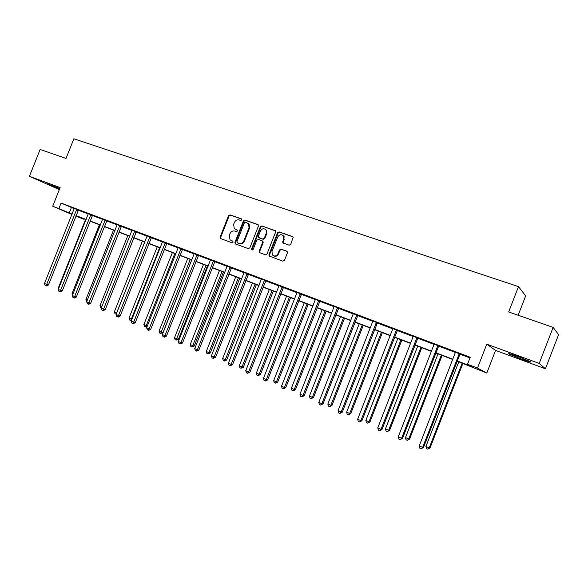 <?xml version="1.0" encoding="UTF-8"?>
<svg xmlns="http://www.w3.org/2000/svg" width="588" height="588" viewBox="0 0 588 588"><rect width="100%" height="100%" fill="white"/><g stroke="black" fill="none" stroke-linecap="round" stroke-linejoin="round"><path stroke-width="0.88" d="M241.822 219.919L241.396 218.824L230.055 214.892L228.534 215.715L220.096 237.067L220.684 238.632L231.966 242.719L233.046 242.153L232.87 241.198L230.077 239.86L229.254 235.472L229.959 233.686C231.077 231.444 232.716 230.577 234.884 231.084L236.354 231.606L237.434 231.033L237.302 230.121L234.259 228.57L233.627 224.388L234.333 222.602C235.45 220.368 237.096 219.493 239.265 219.986L240.735 220.5L241.822 219.919M518.182 356.615C510.502 353.851 507.451 352.984 509.039 354.013L521.299 359.04C529.009 361.818 532.096 362.7 530.567 361.686L518.182 356.615M59.785 188.483L47.231 183.838L59.55 189.064M289.112 245.218L290.737 244.387L293.191 237.199L292.523 236.545L279.19 231.922L277.587 232.752L268.936 254.722L269.098 256.008L282.843 261.16L284.46 260.337L287.414 252.825L286.768 251.186L281.049 249.15L279.44 249.974L277.977 253.685C276.345 256.309 274.471 256.713 272.347 254.891L271.979 251.532L277.676 237.052C279.601 234.2 281.586 233.958 283.629 236.325L283.695 239.162L282.784 242.682L289.112 245.218M553.132 327.376L558.6 334.675L545.421 368.779L539.196 363.406L553.132 327.376L508.664 311.956L518.484 286.621L73.86 138.797L66.018 158.437L40.138 149.462L29.4 176.304L60.138 187.587L52.7 206.234L58.881 208.593L61.078 203.081L470.231 357.254L467.519 364.251L477.5 368.051L486.798 373.049L457.03 361.128M539.196 363.406L486.761 344.164L477.5 368.051M258.419 226.093L257.801 224.506L244.976 220.066L243.425 220.89L234.928 242.425L235.185 243.799L248.29 248.636L249.856 247.827L258.419 226.093M261.917 225.939L275.581 230.974L275.625 232.076L266.989 254.016L265.394 254.839L259.374 252.517L259.176 251.194L262.667 242.329L262.042 240.727L258.353 239.419L256.78 240.235L253.156 249.43L251.774 249.819L251.62 248.878L260.337 226.762L261.917 225.939L275.427 230.753M29.4 176.304L59.322 189.637M518.16 315.249L525.657 295.896L518.484 286.621M61.078 203.081L74.25 208.681M78.292 210.21L88.296 213.981M92.36 215.509L102.606 219.375M106.685 220.912L117.174 224.873M121.268 226.417L132.006 230.467M136.122 232.017L147.125 236.17M151.248 237.728L162.523 241.977M166.669 243.542L178.215 247.901M182.376 249.466L194.216 253.935M198.391 255.508L210.519 260.087M214.708 261.667L227.144 266.357M231.349 267.944L244.101 272.751M248.32 274.346L261.395 279.278M265.629 280.873L279.043 285.93M283.291 287.532L297.05 292.721M301.306 294.331L315.425 299.652M319.696 301.269L334.182 306.73M338.467 308.347L353.337 313.955M357.636 315.58L372.895 321.335M377.209 322.959L392.88 328.876M397.201 330.507L413.298 336.579M417.634 338.21L434.165 344.443M438.508 346.082L455.494 352.491M459.845 354.138L469.966 357.952M78.432 210.041L74.272 208.453M92.5 215.348L88.318 213.753M106.825 220.743L102.621 219.148M121.407 226.248L117.188 224.645M136.269 231.848L132.028 230.246M151.395 237.552L147.14 235.95M166.816 243.366L162.545 241.756M182.53 249.29L178.237 247.673M198.538 255.332L194.231 253.707M214.863 261.484L210.533 259.852M231.51 267.76L227.159 266.121M248.481 274.162L244.116 272.516M265.791 280.689L261.41 279.035M283.453 287.348L279.057 285.687M301.475 294.14L297.058 292.479M319.865 301.078L315.433 299.41M338.637 308.156L334.197 306.48M357.805 315.389L353.344 313.705M377.386 322.768L372.91 321.077M397.385 330.309L392.887 328.611M417.811 338.012L413.305 336.314M438.692 345.884L434.172 344.178M460.036 353.932L455.502 352.219M292.545 236.552L292.934 236.802M486.761 344.164L495.574 350.404L545.421 368.779M495.574 350.404L486.798 373.049M83.856 218.809L83.702 219.206L75.867 216.134M457.126 360.892L471.605 366.412L467.519 364.251M58.881 208.593L72.118 214.12M76.073 215.627L86.149 219.464M90.118 220.978L100.438 224.91M104.421 226.431L114.991 230.459M118.989 231.988L129.808 236.111M133.821 237.64L144.905 241.866M148.933 243.403L160.289 247.732M164.324 249.268L175.959 253.707M180.016 255.251L191.938 259.793M196.002 261.344L208.226 266.004M212.305 267.562L224.829 272.332M228.923 273.898L241.771 278.793M245.872 280.358L259.043 285.378M263.159 286.944L276.669 292.096M280.792 293.669L294.647 298.954M298.792 300.527L313 305.951M317.152 307.531L331.742 313.088M335.902 314.676L350.874 320.386M355.042 321.974L370.411 327.832M374.593 329.427L390.373 335.439M394.563 337.042L410.762 343.216M414.966 344.818L431.607 351.161M435.811 352.763L452.907 359.283M71.979 214.473L52.7 206.234M75.962 215.899L83.702 219.206M452.819 359.518L435.723 352.998M431.511 351.396L414.871 345.046M410.674 343.451L394.475 337.269M390.278 335.667L374.505 329.655M370.322 328.06L354.954 322.202M350.786 320.607L335.814 314.896M331.654 313.308L317.072 307.752M312.919 306.164L298.704 300.747M294.566 299.167L280.711 293.882M276.581 292.31L263.079 287.157M258.955 285.592L245.791 280.564M241.683 278.999L228.842 274.104M224.748 272.545L212.224 267.768M208.145 266.21L195.929 261.55M191.857 259.999L179.935 255.449M175.886 253.906L164.25 249.466M160.208 247.93L148.852 243.601M144.824 242.065L133.741 237.839M129.727 236.303L118.908 232.179M114.91 230.65L104.348 226.623M100.364 225.108L90.045 221.169M86.076 219.655L75.999 215.811M71.354 207.586L69.193 213.003M237.324 230.158L236.082 229.717M232.914 241.242L231.709 240.808M241.734 219.074L230.606 215.215L229.077 216.031L220.654 237.354L220.904 238.713M258.22 224.785L245.505 220.382L243.961 221.206L235.472 242.712L235.722 244.086L235.185 243.799M245.505 222.154L244.417 222.727L236.949 241.653L237.118 242.609L238.934 243.329C241.117 243.851 242.77 242.984 243.902 240.727L249.025 227.747L248.606 223.822L245.505 222.154M237.743 242.954L237.368 242.763M247.908 223.139L249.136 224.131L249.547 228.056L244.439 241.014C243.307 243.27 241.653 244.138 239.47 243.616L237.912 243.05M262.557 241.021L263.181 242.624L259.698 251.473L259.962 252.869M262.432 226.248L260.859 227.071L252.149 249.158L252.252 250.047M266.291 233.142L266.07 230.033C264.012 228.034 262.116 228.379 260.388 231.077L258.397 236.126L258.536 237.368L262.711 239.029L264.291 238.206L266.291 233.142L266.805 233.443L266.584 230.342L265.379 229.276M266.805 233.443L264.806 238.5L263.226 239.323L259.543 238.015M282.769 235.259L284.122 236.626L283.467 243.234M273.545 255.831C275.618 256.816 277.257 256.192 278.477 253.965L277.977 253.685M287.164 251.436L281.549 249.437L279.939 250.26L278.477 253.965M292.964 236.832L279.682 232.231L278.087 233.061L269.444 255.001L269.716 256.405M85.591 219.471L58.462 287.598L58.94 287.804M58.719 288.363L58.462 287.598M76.741 209.299L46.672 284.423L44.475 283.475L74.272 208.365M78.491 209.975L48.451 284.945L46.672 284.423L45.974 285.731L45.1 285.349L44.475 283.475M48.451 284.945L46.687 285.937L45.974 285.731M518.432 356.703L521.519 357.864M99.416 224.748L72.074 293.478L73 293.882M72.567 294.985L72.074 293.478M113.491 230.114L85.922 299.468L87.325 300.071M86.781 301.431L85.922 299.468M90.839 214.613L60.52 290.428L58.278 289.458L88.325 213.664M92.559 215.274L62.269 290.935L60.52 290.428L59.8 291.736L58.903 291.347L58.278 289.458M62.269 290.935L60.498 291.935L59.8 291.736M105.186 220.022L74.617 296.536L72.339 295.551L102.628 219.059M106.884 220.676L76.344 297.036L74.617 296.536L73.875 297.851L72.963 297.454L72.339 295.551M76.344 297.036L74.566 298.05L73.875 297.851M127.817 235.575L100.026 305.562L101.908 306.377M101.364 307.752L100.629 307.436L100.026 305.562M142.399 241.139L114.381 311.765L116.703 312.772L144.766 242.036M116.233 314.146L114.983 313.654L114.381 311.765M115.909 314.058L116.777 312.787M157.253 246.798L129 318.086L131.367 319.108L159.657 247.717M131.499 320.379L129.603 319.982L129 318.086M130.551 320.394L131.367 319.108L131.94 319.262M119.805 225.527L88.972 302.761L86.657 301.754L117.196 224.55M121.473 226.167L90.677 303.246L88.972 302.761L88.2 304.077L87.274 303.673L86.657 301.754M90.677 303.246L88.884 304.268L88.2 304.077M134.689 231.143L103.598 309.097L101.239 308.075L132.035 230.143M136.335 231.768L105.274 309.567L103.598 309.097L102.804 310.42L101.856 310.008L101.239 308.075M105.274 309.567L103.473 310.604L102.804 310.42M149.852 236.861L118.497 315.558L116.093 314.514L147.147 235.839M151.469 237.471L120.143 316.013L118.497 315.558L117.673 316.881L116.711 316.462L116.093 314.514M120.143 316.013L118.335 317.064L117.673 316.881M165.302 242.682L133.674 322.136L131.227 321.077L162.545 241.646M166.889 243.285L135.291 322.577L133.674 322.136L132.822 323.466L131.844 323.04L131.227 321.077M135.291 322.577L133.469 323.643L132.822 323.466M181.053 248.621L149.146 328.846L146.647 327.759L178.237 247.563M182.603 249.209L150.726 329.265L149.146 328.846L148.264 330.177L147.272 329.743L146.647 327.759M150.726 329.265L148.904 330.338L148.264 330.177M197.098 254.67L164.919 335.682L162.369 334.572L194.238 253.59M198.612 255.243L166.463 336.079L164.919 335.682L164.008 337.012L162.986 336.571L162.369 334.572M166.463 336.079L164.625 337.174L164.008 337.012M213.459 260.844L180.994 342.65L178.399 341.525L210.541 259.742M214.936 261.395L182.501 343.032L180.994 342.65L180.053 343.987L179.017 343.539L178.399 341.525M182.501 343.032L180.053 343.987M230.143 267.128L197.392 349.757L194.738 348.603L227.166 266.011M231.584 267.672L198.862 350.117L197.392 349.757L196.414 351.095L195.356 350.639L194.738 348.603M198.862 350.117L196.414 351.095M247.158 273.545L214.106 357.004L211.408 355.828L244.123 272.398M248.555 274.074L215.539 357.35L214.106 357.004L213.099 358.349L212.018 357.879L211.408 355.828M215.539 357.35L213.099 358.349M264.512 280.086L231.165 364.391L228.409 363.2L261.417 278.918M265.872 280.601L232.554 364.722L231.165 364.391L230.121 365.743L229.019 365.266L228.409 363.2M232.554 364.722L230.121 365.743M282.218 286.76L248.562 371.939L245.755 370.719L279.057 285.57M283.534 287.26L249.907 372.241L248.562 371.939L247.489 373.284L246.365 372.799L245.755 370.719M249.907 372.241L247.489 373.284M300.292 293.574L266.32 379.635L263.453 378.393L297.065 292.361M301.556 294.051L267.621 379.914L266.32 379.635L265.21 380.987L264.063 380.487L263.453 378.393M267.621 379.914L265.21 380.987M318.733 300.527L284.445 387.492L281.52 386.22L315.44 299.285M319.945 300.99L285.702 387.749L284.445 387.492L283.291 388.844L282.122 388.337L281.52 386.22M285.702 387.749L283.291 388.844M337.556 307.627L302.952 395.511L299.961 394.217L334.197 306.355M338.725 308.068L304.15 395.746L302.952 395.511L301.762 396.871L300.564 396.349L299.961 394.217M304.15 395.746L301.762 396.871M356.784 314.874L321.849 403.706L318.792 402.376L353.344 313.58M357.894 315.293L322.996 403.912L321.849 403.706L320.614 405.059L319.394 404.529L318.792 402.376M322.996 403.912L320.614 405.059M376.416 322.275L341.143 412.07L338.026 410.718L372.91 320.952M377.474 322.672L342.238 412.247L341.143 412.07L339.871 413.43L338.622 412.886L338.026 410.718M342.238 412.247L339.871 413.43M396.474 329.839L360.863 420.611L357.673 419.229L392.887 328.486M397.466 330.213L361.899 420.765L360.863 420.611L359.54 421.978L358.268 421.427L357.673 419.229M361.899 420.765L359.54 421.978M416.965 337.563L381.009 429.35L377.746 427.932L413.305 336.182M417.899 337.916L381.987 429.468L381.009 429.35L379.642 430.71L378.341 430.144L377.746 427.932M381.987 429.468L379.642 430.71M172.372 252.568L143.891 324.517L146.302 325.561L174.827 253.501M147.206 326.347L146.067 327.016L144.486 326.436L143.891 324.517M145.457 326.854L146.302 325.561L147.404 325.862M187.778 258.441L159.054 331.073L161.509 332.132L163.016 332.536L191.717 259.947M163.016 332.536L160.634 333.433L190.277 259.396M160.634 333.433L159.657 333.006L159.054 331.073M203.477 264.431L174.504 337.755L177.01 338.835L178.48 339.217L207.424 265.938M178.48 339.217L176.106 340.129L206.02 265.401M176.106 340.129L175.106 339.695L174.504 337.755M219.471 270.531L190.247 344.553L192.798 345.656L194.238 346.023L223.425 272.038M194.238 346.023L191.864 346.957L192.798 345.656L222.058 271.516M191.864 346.957L190.85 346.516L190.247 344.553M235.766 276.742L206.292 351.492L208.894 352.616L210.291 352.962L239.735 278.256M210.291 352.962L207.931 353.917L208.894 352.616L238.405 277.749M207.931 353.917L206.888 353.469L206.292 351.492M252.377 283.078L222.654 358.562L225.3 359.709L226.659 360.032L256.361 284.599M226.659 360.032L224.307 361.01L225.3 359.709L255.067 284.107M224.307 361.01L223.249 360.554L222.654 358.562M269.311 289.539L239.331 365.765L242.028 366.934L243.351 367.243L273.31 291.06M243.351 367.243L240.999 368.242L242.028 366.934L272.06 290.582M240.999 368.242L239.919 367.779L239.331 365.765M286.584 296.124L256.331 373.115L259.087 374.306L260.366 374.593L290.59 297.653M260.366 374.593L258.022 375.622L259.087 374.306L289.384 297.19M258.022 375.622L256.919 375.144L256.331 373.115M304.202 302.842L273.677 380.612L276.485 381.825L277.72 382.097L308.215 304.371M277.72 382.097L275.39 383.141L276.485 381.825L307.054 303.93M275.39 383.141L274.265 382.656L273.677 380.612M322.165 309.692L291.369 388.256L294.235 389.499L295.426 389.741L326.193 311.228M295.426 389.741L293.096 390.814L294.235 389.499L325.076 310.802M293.096 390.814L291.949 390.322L291.369 388.256M340.496 316.682L309.42 396.062L312.346 397.326L313.485 397.547L344.531 318.226M313.485 397.547L311.17 398.649L312.346 397.326L343.473 317.821M311.17 398.649L310.001 398.142L309.42 396.062M359.202 323.819L327.839 404.022L330.831 405.316L331.919 405.514L363.252 325.362M331.919 405.514L329.618 406.639L330.831 405.316L362.237 324.973M329.618 406.639L328.42 406.117L327.839 404.022M378.297 331.103L346.648 412.151L349.698 413.467L350.735 413.643L382.354 332.646M350.735 413.643L348.441 414.79L349.698 413.467L381.399 332.279M348.441 414.79L347.221 414.268L346.648 412.151M397.797 338.534L365.846 420.449L368.963 421.794L369.94 421.941L401.854 340.084M369.94 421.941L367.662 423.117L368.963 421.794L400.957 339.739M367.662 423.117L366.42 422.581L365.846 420.449M417.7 346.126L385.449 428.924L388.631 430.298L389.557 430.416L421.772 347.677M389.557 430.416L387.294 431.621L388.631 430.298L420.927 347.361M387.294 431.621L386.022 431.07L385.449 428.924M438.031 353.88L405.477 437.582L408.726 438.986L409.586 439.067L442.11 355.439M409.586 439.067L407.344 440.309L408.726 438.986L441.331 355.137M407.344 440.309L406.043 439.743L405.477 437.582M437.913 345.457L401.597 438.273L398.267 436.825L434.172 344.053M438.78 345.788L402.508 438.361L401.597 438.273L400.185 439.64L398.855 439.06L398.267 436.825M402.508 438.361L400.185 439.64M458.802 361.804L425.933 446.424L429.255 447.858L430.056 447.909L462.888 363.362M430.056 447.909L427.821 449.181L429.255 447.858L462.175 363.09M427.821 449.181L426.498 448.607L425.933 446.424M459.324 353.535L422.647 447.395L419.244 445.925L455.494 352.094M460.125 353.836L423.492 447.453L422.647 447.395L421.184 448.762L419.825 448.174L419.244 445.925M423.492 447.453L421.184 448.762M220.654 237.354L220.096 237.067M229.077 216.031L228.534 215.715M230.606 215.215L230.055 214.892M235.472 242.712L234.928 242.425M243.961 221.206L243.425 220.89M245.505 220.382L244.976 220.066M239.47 243.616L238.934 243.329M244.439 241.014L243.902 240.727M249.547 228.056L249.025 227.747M275.375 230.702L274.993 230.467M259.698 251.473L259.176 251.194M263.181 242.624L262.667 242.329M252.149 249.158L251.62 248.878M260.859 227.071L260.337 226.762M263.226 239.323L262.711 239.029M264.806 238.5L264.291 238.206M283.24 241.874L282.747 241.58M284.188 239.456L283.695 239.162M279.939 250.26L279.44 249.974M281.549 249.437L281.049 249.15M269.444 255.001L268.936 254.722M278.087 233.061L277.587 232.752M279.682 232.231L279.19 231.922M76.624 209.438L78.314 210.181M76.396 209.828L78.086 210.563M90.721 214.752L92.382 215.487M90.486 215.142L92.154 215.877M105.068 220.162L106.707 220.89M104.833 220.559L106.472 221.279M119.68 225.674L121.29 226.387M119.445 226.071L121.054 226.784M134.564 231.29L136.144 231.995M134.329 231.687L135.901 232.392M149.727 237.008L151.27 237.699M149.484 237.412L151.035 238.103M165.177 242.837L166.691 243.513M164.934 243.241L166.448 243.917M180.92 248.768L182.398 249.437M180.678 249.18L182.155 249.849M196.973 254.825L198.413 255.479M196.723 255.236L198.163 255.89M213.326 260.991L214.73 261.638M213.076 261.41L214.48 262.057M230.011 267.283L231.378 267.915M229.754 267.709L231.121 268.334M247.026 273.699L248.342 274.317M246.762 274.126L248.085 274.743M264.38 280.241L265.651 280.844M264.115 280.674L265.394 281.27M282.078 286.922L283.313 287.503M281.814 287.356L283.048 287.936M300.145 293.735L301.335 294.301M299.88 294.176L301.063 294.735M318.586 300.689L319.725 301.24M318.314 301.13L319.453 301.681M337.409 307.789L338.497 308.318M337.137 308.237L338.218 308.766M356.637 315.036L357.658 315.55M356.35 315.491L357.379 315.999M376.269 322.437L377.239 322.93M375.982 322.9L376.952 323.385M396.319 330L397.231 330.471M396.033 330.463L396.944 330.934M416.811 337.733L417.656 338.181M416.517 338.196L417.37 338.644M437.751 345.634L438.538 346.053M437.457 346.097L438.244 346.523M459.162 353.704L459.875 354.101M458.868 354.182L459.581 354.579M220.809 238.677L220.382 238.456M249.136 224.131L248.606 223.822M259.896 252.796L259.374 252.517M263.049 241.389L262.535 241.095M252.186 250.032L251.774 249.819M266.584 230.342L266.07 230.033M283.284 242.969L282.784 242.682M284.122 236.626L283.629 236.325M269.605 256.287L269.098 256.008"/></g></svg>
